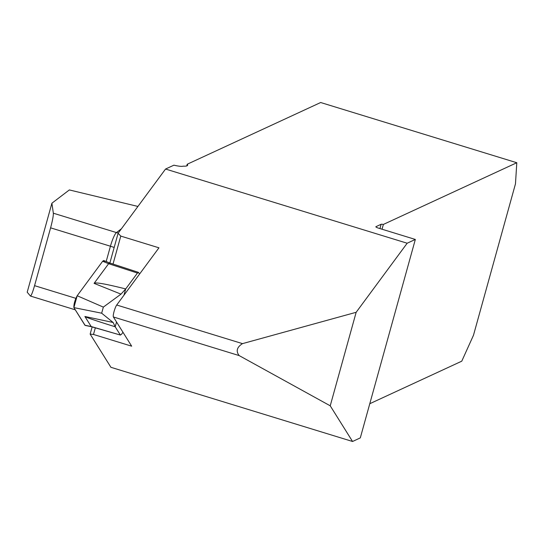 <?xml version="1.0" encoding="UTF-8"?>
<svg xmlns="http://www.w3.org/2000/svg" width="544" height="544" viewBox="0 0 544 544"><rect width="100%" height="100%" fill="white"/><g stroke="black" fill="none" stroke-linecap="round" stroke-linejoin="round"><path stroke-width="0.82" d="M369.784 403.716L461.768 361.175L473.477 335.267L515.474 183.838L516.8 162.731L383.364 224.441A4.114 0.626 15.5 0 0 381.126 224.284L375.931 226.685A4.114 0.626 15.5 0 0 375.843 226.773A4.114 0.626 15.5 0 0 378.937 228.276L415.337 239.448L407.17 243.222L165.546 169.041L118.109 233.267L120.775 236.096L113.023 264.058M516.8 162.731L320.668 102.517L187.218 164.234A24.684 3.76 15.5 0 1 187.626 165.254A24.684 3.76 15.5 0 1 183.063 166.158L183.036 166.172A12.342 1.877 -164.5 0 1 173.896 165.179L165.546 169.041M415.337 239.448L360.305 437.893L352.553 441.483L110.922 367.302L90.148 334.104L92.14 326.924M137.924 206.441L69.346 189.938L51.898 203.218L27.2 292.216L30.45 296.058C31.287 295.752 32.66 292.284 34.558 285.661L50.599 227.848C52.53 220.619 53.441 215.737 53.339 213.2L116.43 232.574L121.434 228.766M383.364 224.441L382.038 229.228M186.748 165.913L187.218 164.234M51.898 203.218L53.339 213.2M109.582 264.017L118.109 233.267M407.17 243.222L356.157 312.297L330.228 405.81L352.553 441.483M356.157 312.297L242.488 343.631C236.871 347.201 235.763 351.186 239.17 355.586L330.228 405.81M120.775 236.096L158.957 247.812L116.708 305.014A6.582 1.149 107.1 0 0 114.084 311.44A6.582 1.149 107.1 0 0 113.39 316.968L131.675 346.181L93.493 334.458L90.148 334.104M95.329 327.842L93.493 334.458M139.57 274.054L138.407 272.347L109.643 262.949L103.727 260.522M138.604 272.51L137.442 273.054L125.705 288.939L123.964 295.195M116.532 321.987L115.206 326.794C95.588 320.661 85.49 317.227 84.905 316.492L113.125 322.476L101.66 313.194L73.889 307.612C73.732 304.239 74.827 300.281 77.18 295.746L102.653 261.256L103.7 260.515M122.985 332.296L121.455 334.37L120.285 334.907L115.206 326.794M91.406 326.713L120.489 335.077L91.188 326.529L84.905 316.492M137.442 273.054L108.616 263.704L94.092 283.363C95.241 282.057 105.774 283.92 125.705 288.939M102.653 261.256L108.616 263.704L109.351 262.983M85.15 325.407L73.889 307.612M77.18 295.746L103.346 307.108L120.986 294.134L125.684 288.986M91.195 326.536L84.912 325.224M103.346 307.108L101.66 313.194M113.125 322.476L115.206 326.76M104.795 262.133L103.89 260.685L102.653 261.256L77.18 295.746L73.889 307.612L84.912 325.224L85.469 325.339M379.936 228.582L381.126 224.284M118.306 233.002A13.165 12.594 52.7 0 1 116.43 232.574A13.165 2.298 107.1 0 0 110.439 246.221L50.599 227.848M106.182 261.528L110.439 246.221A13.165 1.986 15.5 0 1 114.172 247.472M34.558 285.661L75.854 298.336M116.708 305.014L242.488 343.631M113.39 316.968L239.17 355.586M120.986 294.134L94.092 283.363M30.45 296.058L75.276 309.822M91.426 326.72L85.184 325.414"/></g></svg>
